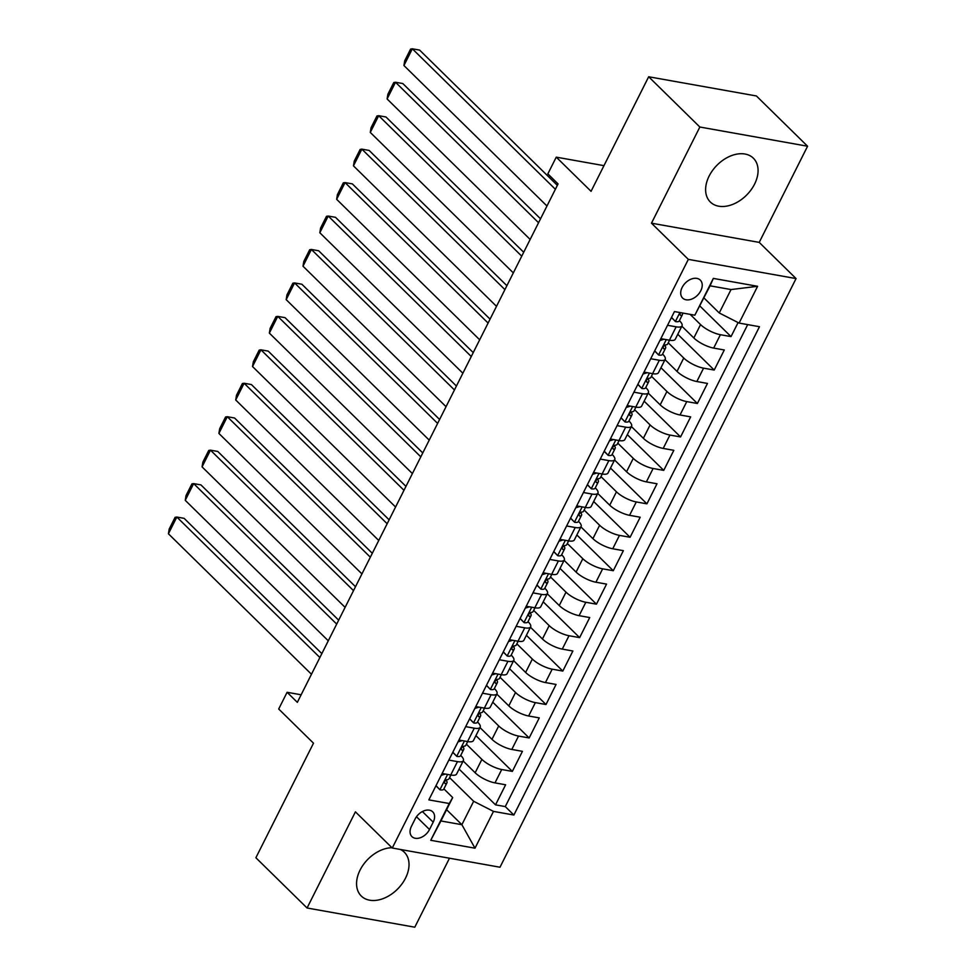<?xml version="1.0" encoding="UTF-8"?>
<svg xmlns="http://www.w3.org/2000/svg" width="976" height="976" viewBox="0 0 976 976"><rect width="100%" height="100%" fill="white"/><g stroke="black" fill="none" stroke-linecap="round" stroke-linejoin="round"><path stroke-width="1.46" d="M709.137 176.058A30.707 21.021 134.5 0 0 710.333 202.02A30.707 21.021 134.5 0 0 754.558 184.159A30.707 21.021 134.5 0 0 753.362 158.197A30.707 21.021 134.5 0 0 709.137 176.058M391.949 847.717A30.707 21.021 134.5 0 0 360.083 870.067A30.707 21.021 134.5 0 0 361.279 896.029A30.707 21.021 134.5 0 0 405.504 878.168A30.707 21.021 134.5 0 0 404.308 852.207A30.707 21.021 134.5 0 0 400.428 849.486M682.151 287.42A12.603 8.625 134.5 0 0 682.639 298.07A12.603 8.625 134.5 0 0 700.792 290.75A12.603 8.625 134.5 0 0 700.292 280.1A12.603 8.625 134.5 0 0 682.151 287.42M807.579 146.229L756.4 95.965L648.674 76.762L699.853 127.026L651.48 223.187L688.336 259.372L796.062 278.575L759.218 242.39L807.579 146.229L699.853 127.026M688.336 259.372L392.267 848.022L499.993 867.225L796.062 278.575M392.267 848.022L355.423 811.837L307.062 907.997L414.788 927.2L449.485 858.221M307.062 907.997L255.883 857.745L313.491 743.187L278.697 709.003L287.103 692.289L297.338 702.342L558.077 183.915L547.841 173.862L556.259 157.148L591.053 191.32L648.674 76.762M463.173 760.999L475.153 772.772A15.75 4.868 26.7 0 0 494.991 782.886L505.617 784.789L495.527 804.858L459.098 769.088M466.394 744.176L481.888 759.389A15.75 4.868 26.7 0 0 501.713 769.515L512.339 771.406L475.922 735.636M512.339 771.406L522.441 751.337L511.814 749.446A15.75 4.868 26.7 0 1 491.977 739.332L479.985 727.559M496.808 694.107L508.801 705.88A15.75 4.868 26.7 0 0 528.638 715.994L539.264 717.897L529.163 737.966L492.746 702.195M513.632 660.667L525.625 672.44A15.75 4.868 26.7 0 0 545.45 682.553L556.076 684.444L545.987 704.513L509.57 668.743M530.456 627.214L542.436 638.987A15.75 4.868 26.7 0 0 562.274 649.101L572.9 651.004L562.81 671.073L526.393 635.303M547.28 593.774L559.26 605.547A15.75 4.868 26.7 0 0 579.097 615.661L589.724 617.552L579.634 637.621L543.217 601.85M564.104 560.322L576.084 572.095A15.75 4.868 26.7 0 0 595.921 582.208L606.547 584.112L596.458 604.168L560.029 568.41M580.915 526.881L592.908 538.654A15.75 4.868 26.7 0 0 612.745 548.768L623.371 550.659L613.282 570.728L576.853 534.958M597.739 493.429L609.732 505.202A15.75 4.868 26.7 0 0 629.569 515.316L640.195 517.219L630.093 537.276L593.676 501.518M614.563 459.989L626.555 471.762A15.75 4.868 26.7 0 0 646.38 481.876L657.007 483.767L646.917 503.836L610.5 468.065M631.387 426.536L643.367 438.309A15.75 4.868 26.7 0 0 663.204 448.423L673.83 450.326L663.741 470.383L627.324 434.625M648.21 393.096L660.191 404.857A15.75 4.868 26.7 0 0 680.028 414.983L690.654 416.874L680.565 436.943L644.148 401.173M665.034 359.644L677.015 371.417A15.75 4.868 26.7 0 0 696.852 381.531L707.478 383.434L697.389 403.491L660.959 367.732M681.846 326.204L693.838 337.964A15.75 4.868 26.7 0 0 713.676 348.09L724.302 349.981L714.212 370.05L677.783 334.28M667.547 325.289L676.148 326.826A15.75 4.868 -153.3 0 0 682.029 325.85A15.75 4.868 -153.3 0 0 679.601 320.86L679.394 320.653M650.724 358.741L659.325 360.266A15.75 4.868 -153.3 0 0 665.205 359.302A15.75 4.868 -153.3 0 0 662.777 354.3L662.582 354.105M633.912 392.181L642.501 393.718A15.75 4.868 -153.3 0 0 648.381 392.742A15.75 4.868 -153.3 0 0 645.953 387.753L645.758 387.545M617.088 425.634L625.677 427.159A15.75 4.868 -153.3 0 0 631.557 426.195A15.75 4.868 -153.3 0 0 629.142 421.193L628.934 420.998M600.264 459.074L608.853 460.611A15.75 4.868 -153.3 0 0 614.734 459.635A15.75 4.868 -153.3 0 0 612.318 454.645L612.111 454.438M583.441 492.526L592.029 494.051A15.75 4.868 -153.3 0 0 597.91 493.087A15.75 4.868 -153.3 0 0 595.494 488.085L595.287 487.89M566.617 525.966L575.218 527.504A15.75 4.868 -153.3 0 0 581.098 526.528A15.75 4.868 -153.3 0 0 578.67 521.538L578.463 521.33M549.793 559.419L558.394 560.944A15.75 4.868 -153.3 0 0 564.274 559.98A15.75 4.868 -153.3 0 0 561.847 554.978L561.651 554.783M532.981 592.859L541.57 594.396A15.75 4.868 -153.3 0 0 547.451 593.42A15.75 4.868 -153.3 0 0 545.023 588.43L544.828 588.223M516.158 626.311L524.746 627.836A15.75 4.868 -153.3 0 0 530.627 626.873A15.75 4.868 -153.3 0 0 528.211 621.871L528.004 621.675M499.334 659.752L507.923 661.289A15.75 4.868 -153.3 0 0 513.803 660.325A15.75 4.868 -153.3 0 0 511.387 655.323L511.18 655.116M482.51 693.204L491.099 694.729A15.75 4.868 -153.3 0 0 496.979 693.765A15.75 4.868 -153.3 0 0 494.564 688.763L494.356 688.568M465.686 726.644L474.287 728.181A15.75 4.868 -153.3 0 0 480.168 727.218A15.75 4.868 -153.3 0 0 477.74 722.216L477.532 722.008M429.501 829.515L433.198 822.158A12.2 8.357 134.5 0 0 432.722 811.837A12.2 8.357 134.5 0 0 415.142 818.937L411.445 826.294A12.2 8.357 134.5 0 0 411.921 836.615A12.2 8.357 134.5 0 0 429.501 829.515L416.484 816.741M703.964 297.948L719.251 312.967L731.036 289.555L710.064 285.822L694.839 315.199L674.453 311.564L428.854 799.881L449.241 803.516L452.693 797.551L443.897 788.901M694.839 315.199L713.334 278.404L757.596 286.297L739.088 323.08L759.474 326.716L513.876 815.033L493.49 811.398L474.995 848.193L430.733 840.299L449.241 803.516M690.154 314.357L700.561 324.593L693.838 337.964M668.255 342.82L683.749 358.033L677.015 371.417M651.431 376.272L666.925 391.486L660.191 404.857M634.607 409.713L650.101 424.926L643.367 438.309M617.784 443.165L633.278 458.378L626.555 471.762M600.96 476.605L616.454 491.819L609.732 505.202M584.136 510.058L599.63 525.271L592.908 538.654M567.324 543.498L582.818 558.711L576.084 572.095M550.501 576.95L565.995 592.164L559.26 605.547M533.677 610.39L549.171 625.604L542.436 638.987M516.853 643.843L532.347 659.056L525.625 672.44M500.029 677.283L515.523 692.496L508.801 705.88M483.205 710.735L498.699 725.949L491.977 739.332M448.862 760.097L457.463 761.622A15.75 4.868 26.7 0 0 463.344 760.658A15.75 4.868 26.7 0 0 460.916 755.656L460.721 755.461M495.527 804.858L505.275 806.591L747.689 324.618M700.561 324.593A15.75 4.868 -153.3 0 0 720.398 334.707L731.024 336.598L738.088 322.568M714.212 370.05L703.574 368.159A15.75 4.868 -153.3 0 1 683.749 358.033M697.389 403.491L686.762 401.6A15.75 4.868 -153.3 0 1 666.925 391.486M680.565 436.943L669.939 435.052A15.75 4.868 -153.3 0 1 650.101 424.926M663.741 470.383L653.115 468.492A15.75 4.868 -153.3 0 1 633.278 458.378M646.917 503.836L636.291 501.945A15.75 4.868 -153.3 0 1 616.454 491.819M630.093 537.276L619.467 535.385A15.75 4.868 -153.3 0 1 599.63 525.271M613.282 570.728L602.643 568.837A15.75 4.868 -153.3 0 1 582.818 558.711M596.458 604.168L585.832 602.277A15.75 4.868 -153.3 0 1 565.995 592.164M579.634 637.621L569.008 635.73A15.75 4.868 -153.3 0 1 549.171 625.604M562.81 671.073L552.184 669.17A15.75 4.868 -153.3 0 1 532.347 659.056M545.987 704.513L535.36 702.622A15.75 4.868 -153.3 0 1 515.523 692.496M529.163 737.966L518.537 736.063A15.75 4.868 -153.3 0 1 498.699 725.949M442.14 773.468L450.729 775.005A15.75 4.868 26.7 0 0 456.609 774.041L463.344 760.658M458.964 740.028L467.553 741.553A15.75 4.868 26.7 0 0 473.433 740.589L480.168 727.218M475.788 706.575L484.377 708.112A15.75 4.868 26.7 0 0 490.257 707.149L496.979 693.765M492.599 673.135L501.2 674.66A15.75 4.868 26.7 0 0 507.081 673.696L513.803 660.325M509.423 639.683L518.024 641.22A15.75 4.868 26.7 0 0 523.905 640.256L530.627 626.873M526.247 606.242L534.836 607.767A15.75 4.868 26.7 0 0 540.716 606.804L547.451 593.42M543.071 572.79L551.66 574.327A15.75 4.868 26.7 0 0 557.54 573.363L564.274 559.98M559.895 539.35L568.483 540.875A15.75 4.868 26.7 0 0 574.364 539.911L581.098 526.528M576.718 505.897L585.307 507.435A15.75 4.868 26.7 0 0 591.188 506.471L597.91 493.087M593.53 472.457L602.131 473.982A15.75 4.868 26.7 0 0 608.011 473.018L614.734 459.635M610.354 439.005L618.955 440.542A15.75 4.868 26.7 0 0 624.835 439.578L631.557 426.195M627.178 405.565L635.766 407.09A15.75 4.868 26.7 0 0 641.647 406.126L648.381 392.742M644.001 372.112L652.59 373.649A15.75 4.868 26.7 0 0 658.471 372.686L665.205 359.302M660.825 338.672L669.414 340.197A15.75 4.868 26.7 0 0 675.294 339.233L682.029 325.85M452.693 797.551L440.92 820.962L461.88 824.696L473.653 801.284L493.49 811.398M446.593 809.677L461.88 824.696L474.995 848.193M449.57 777.628L473.653 801.284M603.973 165.652L556.259 157.148M301.145 694.79L287.103 692.289M505.275 806.591L513.876 815.033M731.024 336.598L699.902 306.037M739.088 323.08L719.251 312.967M440.92 820.962L430.733 840.299M713.334 278.404L710.064 285.822M757.596 286.297L731.036 289.555M651.48 223.187L759.218 242.39M436.028 785.631L440.005 789.84A10.431 3.221 26.7 0 0 443.751 789.181L446.947 782.825A10.431 3.221 26.7 0 0 446.959 781.764L446.337 779.861M440.005 789.84L435.955 785.765M311.466 674.257L168.421 533.774L176.839 517.048L184.11 518.341L321.848 653.615M319.884 657.531L176.839 517.048L175.094 517.329L169.202 529.041L168.421 533.774M445.398 774.053L441.201 775.334M450.875 775.029L448.972 778.811A10.431 3.221 -153.3 0 1 447.154 779.617C444.568 780.885 443.897 782.215 445.129 783.63A10.431 3.221 26.7 0 0 446.947 782.825M452.84 752.179L456.829 756.4A10.431 3.221 26.7 0 0 460.574 755.729L463.771 749.373A10.431 3.221 26.7 0 0 463.783 748.311L463.149 746.42M456.829 756.4L452.779 752.313M328.29 640.805L185.245 500.322L193.651 483.608L200.934 484.901L338.672 620.175M336.696 624.091L193.651 483.608L191.918 483.889L186.026 495.588L185.245 500.322M462.209 740.601L458.025 741.894M467.699 741.577L465.796 745.359A10.431 3.221 -153.3 0 1 463.978 746.176C461.392 747.433 460.721 748.775 461.953 750.19A10.431 3.221 26.7 0 0 463.771 749.373M469.663 718.739L473.653 722.948A10.431 3.221 26.7 0 0 477.398 722.289L480.595 715.933A10.431 3.221 26.7 0 0 480.607 714.859L479.972 712.968M473.653 722.948L469.602 718.873M345.114 607.365L202.069 466.882L210.474 450.156L217.758 451.449L355.496 586.722M353.519 590.639L210.474 450.156L208.742 450.436L202.849 462.148L202.069 466.882M479.033 707.161L474.836 708.442M484.523 708.137L482.62 711.919A10.431 3.221 -153.3 0 1 480.79 712.724C478.216 713.993 477.545 715.323 478.777 716.738A10.431 3.221 26.7 0 0 480.595 715.933M486.487 685.286L490.477 689.507A10.431 3.221 26.7 0 0 494.222 688.836L497.418 682.48A10.431 3.221 26.7 0 0 497.431 681.419L496.796 679.528M490.477 689.507L486.426 685.42M361.937 573.912L218.892 433.429L227.298 416.715L234.582 418.009L372.307 553.282M370.343 557.198L227.298 416.715L225.566 416.996L219.673 428.696L218.892 433.429M495.857 673.708L491.66 675.002M501.335 674.684L499.431 678.466A10.431 3.221 -153.3 0 1 497.614 679.284C495.039 680.54 494.368 681.882 495.601 683.285A10.431 3.221 26.7 0 0 497.418 682.48M503.311 651.846L507.288 656.055A10.431 3.221 26.7 0 0 511.046 655.396L514.242 649.04A10.431 3.221 26.7 0 0 514.254 647.966L513.62 646.075M507.288 656.055L503.25 651.98M378.749 540.472L235.716 399.989L244.122 383.263L251.405 384.556L389.131 519.83M387.167 523.746L244.122 383.263L242.377 383.544L236.497 395.256L235.716 399.989M512.681 640.268L508.484 641.549M518.158 641.244L516.255 645.026A10.431 3.221 -153.3 0 1 514.437 645.831C511.863 647.1 511.192 648.43 512.424 649.845A10.431 3.221 26.7 0 0 514.242 649.04M520.135 618.394L524.112 622.615A10.431 3.221 26.7 0 0 527.87 621.944L531.066 615.588A10.431 3.221 26.7 0 0 531.066 614.526L530.444 612.635M524.112 622.615L520.062 618.528M395.573 507.02L252.528 366.537L260.946 349.823L268.217 351.116L405.955 486.39M403.991 490.306L260.946 349.823L259.201 350.103L253.321 361.803L252.528 366.537M529.504 606.816L525.308 608.109M534.982 607.792L533.079 611.574A10.431 3.221 -153.3 0 1 531.261 612.379C528.675 613.648 528.004 614.99 529.248 616.393A10.431 3.221 26.7 0 0 531.066 615.588M536.959 584.953L540.936 589.162A10.431 3.221 26.7 0 0 544.681 588.504L547.878 582.147A10.431 3.221 26.7 0 0 547.89 581.074L547.268 579.183M540.936 589.162L536.885 585.088M412.397 473.58L269.352 333.097L277.77 316.37L285.041 317.664L422.779 452.937M420.815 456.853L277.77 316.37L276.025 316.651L270.132 328.363L269.352 333.097M546.328 573.376L542.131 574.657M551.806 574.352L549.903 578.134A10.431 3.221 -153.3 0 1 548.085 578.939C545.499 580.208 544.828 581.537 546.06 582.953A10.431 3.221 26.7 0 0 547.878 582.147M553.77 551.501L557.76 555.722A10.431 3.221 26.7 0 0 561.505 555.051L564.701 548.695A10.431 3.221 26.7 0 0 564.714 547.634L564.079 545.743M557.76 555.722L553.709 551.635M429.22 440.127L286.175 299.644L294.581 282.93L301.865 284.223L439.603 419.497M437.626 423.413L294.581 282.93L292.849 283.211L286.956 294.911L286.175 299.644M563.14 539.923L558.955 541.216M568.63 540.899L566.727 544.681A10.431 3.221 -153.3 0 1 564.909 545.486C562.322 546.755 561.651 548.097 562.884 549.5A10.431 3.221 26.7 0 0 564.701 548.695M570.594 518.061L574.583 522.27A10.431 3.221 26.7 0 0 578.329 521.611L581.525 515.255A10.431 3.221 26.7 0 0 581.537 514.181L580.903 512.29M574.583 522.27L570.533 518.195M446.044 406.687L302.999 266.204L311.405 249.478L318.688 250.771L456.426 386.045M454.45 389.961L311.405 249.478L309.673 249.758L303.78 261.47L302.999 266.204M579.964 506.483L575.779 507.764M585.454 507.459L583.55 511.241A10.431 3.221 -153.3 0 1 581.72 512.046C579.146 513.315 578.475 514.645 579.707 516.06A10.431 3.221 26.7 0 0 581.525 515.255M587.418 484.608L591.407 488.83A10.431 3.221 26.7 0 0 595.153 488.159L598.349 481.802A10.431 3.221 26.7 0 0 598.361 480.741L597.727 478.85M591.407 488.83L587.357 484.743M462.868 373.235L319.823 232.752L328.229 216.038L335.512 217.331L473.238 352.604M471.274 356.521L328.229 216.038L326.496 216.318L320.604 228.018L319.823 232.752M596.787 473.031L592.591 474.324M602.265 474.007L600.362 477.789A10.431 3.221 -153.3 0 1 598.544 478.594C595.97 479.863 595.299 481.205 596.531 482.608A10.431 3.221 26.7 0 0 598.349 481.802M604.242 451.168L608.219 455.377A10.431 3.221 26.7 0 0 611.976 454.718L615.173 448.362A10.431 3.221 26.7 0 0 615.185 447.289L614.551 445.398M608.219 455.377L604.181 451.302M479.68 339.794L336.647 199.311L345.053 182.585L352.336 183.878L490.062 319.152M488.098 323.068L345.053 182.585L343.308 182.866L337.428 194.578L336.647 199.311M613.611 439.59L609.414 440.871M619.089 440.566L617.186 444.348A10.431 3.221 -153.3 0 1 615.368 445.154C612.794 446.422 612.123 447.752 613.355 449.167A10.431 3.221 26.7 0 0 615.173 448.362M621.065 417.716L625.043 421.937A10.431 3.221 26.7 0 0 628.8 421.266L631.997 414.91A10.431 3.221 26.7 0 0 631.997 413.848L631.374 411.957M625.043 421.937L620.992 417.85M496.503 306.342L353.458 165.859L361.876 149.145L369.148 150.438L506.886 285.7M504.921 289.628L361.876 149.145L360.132 149.426L354.251 161.125L353.458 165.859M630.435 406.138L626.238 407.431M635.913 407.114L634.01 410.896A10.431 3.221 -153.3 0 1 632.192 411.701C629.618 412.97 628.934 414.312 630.179 415.715A10.431 3.221 26.7 0 0 631.997 414.91M637.889 384.276L641.866 388.485A10.431 3.221 26.7 0 0 645.624 387.826L648.808 381.47A10.431 3.221 26.7 0 0 648.82 380.396L648.198 378.505M641.866 388.485L637.816 384.41M513.327 272.902L370.282 132.419L378.7 115.693L385.971 116.986L523.709 252.259M521.745 256.176L378.7 115.693L376.956 115.973L371.063 127.685L370.282 132.419M647.259 372.698L643.062 373.979M652.737 373.674L650.833 377.456A10.431 3.221 -153.3 0 1 649.016 378.261C646.429 379.53 645.758 380.86 646.99 382.275A10.431 3.221 26.7 0 0 648.808 381.47M654.713 350.823L658.69 355.044A10.431 3.221 26.7 0 0 662.436 354.373L665.632 348.017A10.431 3.221 26.7 0 0 665.644 346.956L665.01 345.065M658.69 355.044L654.64 350.957M530.151 239.449L387.106 98.966L395.512 82.252L402.795 83.546L540.533 218.807M538.557 222.735L395.512 82.252L393.779 82.533L387.887 94.233L387.106 98.966M664.07 339.245L659.886 340.539M669.56 340.221L667.657 344.003A10.431 3.221 -153.3 0 1 665.839 344.809C663.253 346.077 662.582 347.419 663.814 348.822A10.431 3.221 26.7 0 0 665.632 348.017M671.525 317.383L675.514 321.592A10.431 3.221 26.7 0 0 679.259 320.933L682.456 314.577A10.431 3.221 26.7 0 0 682.468 313.503L682.285 312.954M675.514 321.592L671.464 317.517M546.975 206.009L403.93 65.526L412.336 48.8L419.619 50.093L557.357 185.367M555.381 189.283L412.336 48.8L410.603 49.081L404.711 60.793L403.93 65.526M680.553 312.649L679.869 314.174L680.638 315.382A10.431 3.221 26.7 0 0 682.456 314.577M481.888 759.389L475.153 772.772M501.713 769.515L494.991 782.886M720.398 334.707L713.676 348.09M703.574 368.159L696.852 381.531M686.762 401.6L680.028 414.983M669.939 435.052L663.204 448.423M653.115 468.492L646.38 481.876M636.291 501.945L629.569 515.316M619.467 535.385L612.745 548.768M602.643 568.837L595.921 582.208M585.832 602.277L579.097 615.661M569.008 635.73L562.274 649.101M552.184 669.17L545.45 682.553M535.36 702.622L528.638 715.994M518.537 736.063L511.814 749.446M457.463 761.622L450.729 775.005M474.287 728.181L467.553 741.553M491.099 694.729L484.377 708.112M507.923 661.289L501.2 674.66M524.746 627.836L518.024 641.22M541.57 594.396L534.836 607.767M558.394 560.944L551.66 574.327M575.218 527.504L568.483 540.875M592.029 494.051L585.307 507.435M608.853 460.611L602.131 473.982M625.677 427.159L618.955 440.542M642.501 393.718L635.766 407.09M659.325 360.266L652.59 373.649M676.148 326.826L669.414 340.197M422.401 811.556L433.198 822.158M447.594 774.444L439.908 789.73M464.417 740.991L456.719 756.29M481.241 707.551L473.543 722.838M498.065 674.099L490.367 689.398M514.877 640.659L507.191 655.945M531.7 607.206L524.014 622.505M548.524 573.766L540.838 589.053M565.348 540.314L557.65 555.612M582.172 506.873L574.474 522.16M598.996 473.421L591.297 488.72M615.807 439.981L608.121 455.267M632.631 406.528L624.945 421.827M649.455 373.088L641.769 388.375M666.279 339.636L658.593 354.935M679.906 312.54L675.404 321.482M679.869 314.626L680.638 315.382"/></g></svg>
